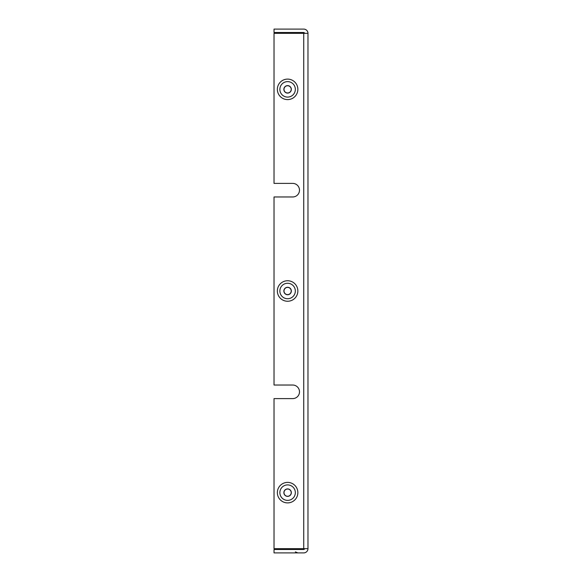 <?xml version="1.0" encoding="UTF-8"?>
<svg xmlns="http://www.w3.org/2000/svg" width="582" height="582" viewBox="0 0 582 582"><rect width="100%" height="100%" fill="white"/><g stroke="black" fill="none" stroke-linecap="round" stroke-linejoin="round"><path stroke-width="0.87" d="M292.695 183.388A6.788 6.788 0 0 1 299.49 190.176A6.788 6.788 0 0 1 292.695 196.971A6.788 6.788 0 0 0 299.49 190.176A6.788 6.788 0 0 0 292.695 183.388L274.027 183.388L274.027 33.341L307.973 33.341A4.241 4.241 0 0 0 303.731 29.1L274.027 29.1L274.027 32.497L303.731 32.497A0.851 0.851 0 0 1 304.575 33.341M304.575 548.659A0.851 0.851 0 0 1 303.731 549.503L274.027 549.503L274.027 552.9L303.731 552.9A4.241 4.241 0 0 0 307.973 548.659L307.973 33.341M292.695 385.029A6.788 6.788 0 0 1 299.49 391.824A6.788 6.788 0 0 1 292.695 398.612A6.788 6.788 0 0 0 299.49 391.824A6.788 6.788 0 0 0 292.695 385.029L274.027 385.029L274.027 196.971L292.695 196.971M292.695 398.612L274.027 398.612L274.027 548.659L307.973 548.659M278.269 548.659L277.352 549.503M296.944 33.341L297.86 32.497M277.469 549.459L297.86 549.503M297.737 32.541L277.352 32.497M295.336 492.641A7.733 7.733 0 0 0 287.603 484.908A7.733 7.733 0 0 0 279.869 492.641A7.733 7.733 0 0 0 287.603 500.382A7.733 7.733 0 0 0 295.336 492.641M297.86 492.641A10.258 10.258 0 0 1 282.481 501.524A10.258 10.258 0 0 1 282.481 483.766A10.258 10.258 0 0 1 297.86 492.641M291.218 492.641A3.616 3.616 0 0 1 285.798 495.777A3.616 3.616 0 0 1 285.798 489.513A3.616 3.616 0 0 1 291.218 492.641M291.342 492.641A3.732 3.732 0 0 1 285.74 495.879A3.732 3.732 0 0 1 285.74 489.411A3.732 3.732 0 0 1 291.342 492.641M295.336 89.359A7.733 7.733 0 0 0 287.603 81.618A7.733 7.733 0 0 0 279.869 89.359A7.733 7.733 0 0 0 287.603 97.092A7.733 7.733 0 0 0 295.336 89.359M297.86 89.359A10.258 10.258 0 0 1 282.481 98.234A10.258 10.258 0 0 1 282.481 80.476A10.258 10.258 0 0 1 297.86 89.359M291.218 89.359A3.616 3.616 0 0 1 285.798 92.487A3.616 3.616 0 0 1 285.798 86.223A3.616 3.616 0 0 1 291.218 89.359M291.342 89.359A3.732 3.732 0 0 1 285.74 92.589A3.732 3.732 0 0 1 285.74 86.121A3.732 3.732 0 0 1 291.342 89.359M295.336 291A7.733 7.733 0 0 0 287.603 283.267A7.733 7.733 0 0 0 279.869 291A7.733 7.733 0 0 0 287.603 298.733A7.733 7.733 0 0 0 295.336 291M297.86 291A10.258 10.258 0 0 1 282.481 299.883A10.258 10.258 0 0 1 282.481 282.117A10.258 10.258 0 0 1 297.86 291M291.342 291A3.732 3.732 0 0 1 285.74 294.237A3.732 3.732 0 0 1 285.74 287.763A3.732 3.732 0 0 1 291.342 291M291.218 291A3.616 3.616 0 0 1 285.798 294.128A3.616 3.616 0 0 1 285.798 287.872A3.616 3.616 0 0 1 291.218 291M303.731 548.659L303.731 33.341M295.336 551.852L297.86 552.9M296.944 548.659L297.737 549.459M278.269 33.341L277.469 32.541"/></g></svg>
